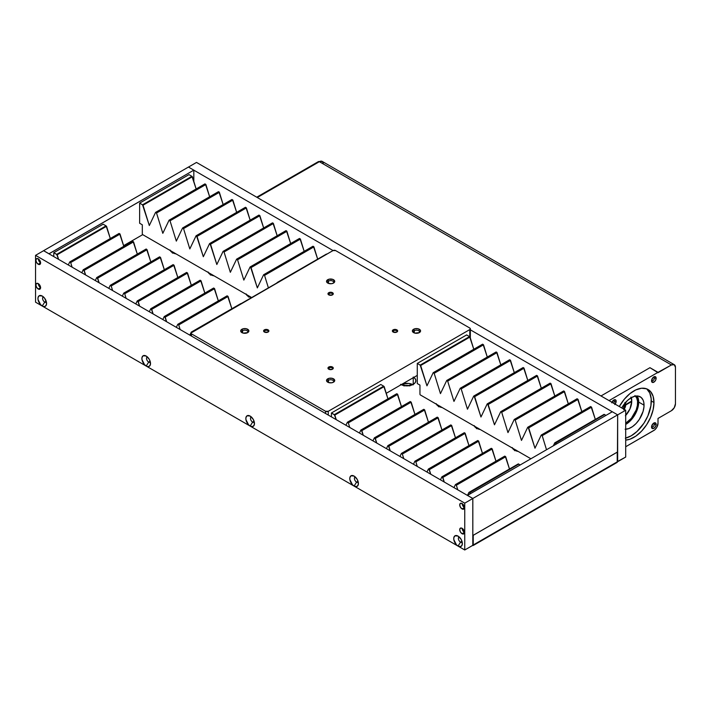 <?xml version="1.0" encoding="UTF-8"?>
<svg xmlns="http://www.w3.org/2000/svg" width="711" height="711" viewBox="0 0 711 711"><rect width="100%" height="100%" fill="white"/><g stroke="black" fill="none" stroke-linecap="round" stroke-linejoin="round"><path stroke-width="1.07" d="M419.952 394.409L419.952 385.095L417.277 383.549L417.277 363.428L420.174 365.099L469.527 336.605L466.629 334.925L417.277 363.428L420.174 365.099L469.527 336.605L466.629 334.925L417.277 363.428L417.277 383.549L419.952 385.095L419.952 394.409M469.527 336.845L420.663 365.507L426.955 385.824L433.177 372.733L426.964 385.815L420.174 365.099L420.663 365.507L470.024 337.005L473.784 349.261L469.607 336.676L420.432 365.187M530.877 458.755L420.21 394.863L530.877 458.755M605.994 415.384L604.563 414.566L555.211 443.06L556.633 443.886L555.211 443.3L604.563 414.566L605.994 415.384M554.829 442.82L553.345 445.779L554.767 442.837L555.211 443.3L554.829 442.82L604.128 414.344L554.767 442.837M590.565 406.603L591.063 407.012L590.628 406.541L541.258 435.043L534.992 448.179L541.267 435.043L542.2 435.674L546.51 449.725L542.2 435.674L591.561 407.181L595.32 419.428L591.134 406.843L541.96 435.354M541.329 435.025L542.2 435.674L591.561 407.181L591.081 406.914M577.572 399.12L577.119 398.747L527.704 427.302L521.492 440.385L527.704 427.302L528.273 427.542L534.974 448.197L528.691 427.88L578.052 399.378L581.811 411.633L577.634 399.049L528.46 427.56M527.829 427.231L528.691 427.88L578.052 399.378L577.616 399.058M514.32 419.428L515.191 420.077L564.347 391.29L563.619 390.952L514.249 419.454L507.983 432.59L514.257 419.446L515.191 420.077L521.474 440.402L515.191 420.077L564.552 391.583L568.311 403.839L564.134 391.246L514.951 419.766M500.757 411.651L550.11 383.158L550.758 383.451L501.69 412.282L500.695 411.713L494.483 424.796L500.757 411.651L501.69 412.282L507.974 432.599L501.69 412.282L551.043 383.789L554.802 396.036L550.625 383.451L501.451 411.971M550.056 383.22L500.837 411.633M487.764 404.15L537.169 375.639L537.543 375.995L488.181 404.488L487.239 403.857L480.974 416.993L487.195 403.919L487.764 404.15L494.474 424.805L488.181 404.488L537.543 375.995L541.302 388.242L537.125 375.657L487.95 404.168M537.063 375.728L536.609 375.364L487.328 403.839M474.477 396.4L473.695 396.125L467.474 409.198L473.695 396.125L474.264 396.356L480.965 417.01L474.681 396.694L524.034 368.191L527.802 380.447L523.616 367.863L474.441 396.374L523.838 367.898L523.1 367.56L473.828 396.045M460.239 388.259L509.6 359.766L510.249 360.059L461.172 388.899L460.239 388.268L453.974 401.404L460.239 388.259L461.172 388.899L467.465 409.207L461.172 388.899L510.534 360.397L514.293 372.653L510.116 360.068L460.941 388.579M510.027 360.122L509.591 359.775L460.319 388.25M446.801 380.447L447.672 381.096L496.829 352.309L496.1 351.972L446.73 380.474L440.465 393.61L446.739 380.465L447.672 381.096L453.965 401.413L447.672 381.096L497.033 352.603L500.793 364.85L496.616 352.265L447.432 380.785M483.045 344.551L482.591 344.177L433.23 372.671L434.172 373.302L440.456 393.618L434.172 373.302L483.524 344.808L487.284 357.055L483.107 344.471L433.932 372.982M433.301 372.653L434.172 373.302L483.524 344.808L483.089 344.48M482.538 344.231L483.018 344.533M496.038 352.034L496.518 352.327M523.047 367.623L523.527 367.916M536.556 375.417L537.036 375.719M563.565 391.014L564.036 391.308M577.065 398.809L577.545 399.102M332.446 369.231A2.062 1.191 0 0 0 331.85 367.711A2.062 1.191 0 0 0 329.166 367.827L328.749 367.027A2.657 1.538 180 0 1 332.384 366.965A2.657 1.538 180 0 1 332.721 369.053A2.657 1.538 180 0 1 332.499 369.196L329.149 369.391L329.166 367.827A2.062 1.191 180 0 1 331.415 367.569A2.062 1.191 180 0 1 332.686 368.671A2.062 1.191 180 0 1 332.446 369.231M396.827 332.055A2.062 1.191 0 0 0 396.231 330.544A2.062 1.191 0 0 0 393.547 330.659L393.13 329.86A2.657 1.538 180 0 1 396.765 329.797A2.657 1.538 180 0 1 397.102 331.886A2.657 1.538 180 0 1 396.88 332.028L393.53 332.215L393.547 330.659A2.062 1.191 180 0 1 395.796 330.402A2.062 1.191 180 0 1 397.067 331.495A2.062 1.191 180 0 1 396.827 332.055M332.446 294.887A2.062 1.191 0 0 0 331.85 293.367A2.062 1.191 0 0 0 329.166 293.483L328.749 292.692A2.657 1.538 180 0 1 332.384 292.621A2.657 1.538 180 0 1 332.721 294.718A2.657 1.538 180 0 1 332.499 294.861L329.149 295.047L329.166 293.483A2.062 1.191 180 0 1 331.415 293.225A2.062 1.191 180 0 1 332.686 294.327A2.062 1.191 180 0 1 332.446 294.887M268.065 332.055A2.062 1.191 0 0 0 267.469 330.544A2.062 1.191 0 0 0 264.785 330.659L264.368 329.86A2.657 1.538 180 0 1 268.003 329.797A2.657 1.538 180 0 1 268.34 331.886A2.657 1.538 180 0 1 268.118 332.028L264.768 332.215L263.639 330.642L265.23 329.531L267.718 329.664L268.9 330.944L268.118 332.028A2.657 1.538 180 0 1 264.145 331.886A2.657 1.538 180 0 1 264.368 329.86L264.785 330.659A2.062 1.191 180 0 1 267.034 330.402A2.062 1.191 180 0 1 268.305 331.495A2.062 1.191 180 0 1 268.065 332.055M264.785 332.224L264.785 330.659L264.785 332.224M333.361 382.26A3.048 1.76 0 0 0 332.401 380.056A3.048 1.76 0 0 0 328.464 380.243L327.727 378.83A4.097 2.364 180 0 1 333.335 378.732A4.097 2.364 180 0 1 333.859 381.958A4.097 2.364 180 0 1 333.521 382.171L331.424 382.82L328.349 382.474L326.838 381.407L326.607 380.038L329.051 378.314L332.188 378.314L334.641 380.038L333.521 382.171A4.097 2.364 180 0 1 327.389 381.958A4.097 2.364 180 0 1 327.727 378.83L328.464 380.243A3.048 1.76 180 0 1 331.788 379.861A3.048 1.76 180 0 1 333.672 381.487A3.048 1.76 180 0 1 333.361 382.26M328.464 382.518L328.464 380.243L328.464 382.518M419.197 332.704A3.048 1.76 0 0 0 418.237 330.491A3.048 1.76 0 0 0 414.309 330.677L413.562 329.273A4.097 2.364 180 0 1 419.179 329.166A4.097 2.364 180 0 1 419.694 332.393A4.097 2.364 180 0 1 419.357 332.615L414.895 333.13L413.055 332.259L412.442 330.482L414.895 328.758L418.032 328.758L420.485 330.482L419.357 332.615A4.097 2.364 180 0 1 413.233 332.393A4.097 2.364 180 0 1 413.562 329.273L414.309 330.677A3.048 1.76 180 0 1 417.633 330.295A3.048 1.76 180 0 1 419.517 331.93A3.048 1.76 180 0 1 419.197 332.704M414.309 332.952L414.309 330.677L414.309 332.952M333.361 283.147A3.048 1.76 0 0 0 332.401 280.934A3.048 1.76 0 0 0 328.464 281.121L327.727 279.707A4.097 2.364 180 0 1 333.335 279.61A4.097 2.364 180 0 1 333.859 282.836A4.097 2.364 180 0 1 333.521 283.058L331.424 283.707L328.349 283.351L326.838 282.285L326.607 280.925L329.051 279.201L332.899 279.414L334.721 281.387L333.521 283.058A4.097 2.364 180 0 1 327.389 282.836A4.097 2.364 180 0 1 327.727 279.707L328.464 281.121A3.048 1.76 180 0 1 331.788 280.738A3.048 1.76 180 0 1 333.672 282.365A3.048 1.76 180 0 1 333.361 283.147M328.464 283.396L328.464 281.121L328.464 283.396M247.517 332.704A3.048 1.76 0 0 0 246.557 330.491A3.048 1.76 0 0 0 242.629 330.677L241.882 329.273A4.097 2.364 180 0 1 247.499 329.166A4.097 2.364 180 0 1 248.015 332.393A4.097 2.364 180 0 1 247.677 332.615L243.215 333.13L240.993 331.85L240.762 330.482L243.215 328.758L246.353 328.758L248.797 330.482L247.677 332.615A4.097 2.364 180 0 1 241.553 332.393A4.097 2.364 180 0 1 241.882 329.273L242.629 330.677A3.048 1.76 180 0 1 245.953 330.295A3.048 1.76 180 0 1 247.828 331.93A3.048 1.76 180 0 1 247.517 332.704M242.629 332.952L242.629 330.677L242.629 332.952M191.463 332.304L332.97 250.601L190.912 333.077L191.463 336.072L191.463 333.85L325.594 411.287L191.463 333.85A1.893 1.093 180 0 1 190.912 333.077A1.893 1.093 180 0 1 191.463 332.304M335.654 250.601L469.784 328.038L335.654 250.601L332.97 250.601A1.893 1.093 180 0 1 335.654 250.601M386.251 393.299L417.277 375.39L386.251 393.299M469.784 336.694L469.784 329.584L328.269 411.287L328.269 415.064L328.269 411.287L469.784 329.584L470.335 328.811L469.784 328.038A1.893 1.093 180 0 1 470.335 328.811A1.893 1.093 180 0 1 469.784 329.584L469.784 336.694M325.594 413.509L325.594 411.287L328.269 411.287A1.893 1.093 180 0 1 325.594 411.287L325.594 413.509M329.149 369.391L328.02 367.809L330.108 366.609L333.077 367.525L332.499 369.196A2.657 1.538 180 0 1 328.526 369.053A2.657 1.538 180 0 1 328.749 367.027L329.166 369.391M393.53 332.215L392.401 330.642L395.005 329.406L397.458 330.357L396.88 332.028A2.657 1.538 180 0 1 392.907 331.886A2.657 1.538 180 0 1 393.13 329.86L393.547 332.224M329.149 295.047L328.02 293.474L330.108 292.265L333.077 293.19L332.499 294.861A2.657 1.538 180 0 1 328.526 294.718A2.657 1.538 180 0 1 328.749 292.692L329.166 295.056M242.042 332.704A3.048 1.76 180 0 1 241.731 331.93A3.048 1.76 180 0 1 242.629 330.677A3.048 1.76 0 0 0 242.042 332.704M327.887 283.147A3.048 1.76 180 0 1 327.575 282.365A3.048 1.76 180 0 1 328.464 281.121A3.048 1.76 0 0 0 327.887 283.147M413.722 332.704A3.048 1.76 180 0 1 413.411 331.93A3.048 1.76 180 0 1 414.309 330.677A3.048 1.76 0 0 0 413.722 332.704M327.887 382.26A3.048 1.76 180 0 1 327.575 381.487A3.048 1.76 180 0 1 328.464 380.243A3.048 1.76 0 0 0 327.887 382.26M264.421 332.055A2.062 1.191 180 0 1 264.181 331.495A2.062 1.191 180 0 1 264.785 330.659A2.062 1.191 0 0 0 264.421 332.055M328.802 294.887A2.062 1.191 180 0 1 328.562 294.327A2.062 1.191 180 0 1 329.166 293.483A2.062 1.191 0 0 0 328.802 294.887M393.183 332.055A2.062 1.191 180 0 1 392.943 331.495A2.062 1.191 180 0 1 393.547 330.659A2.062 1.191 0 0 0 393.183 332.055M328.802 369.231A2.062 1.191 180 0 1 328.562 368.671A2.062 1.191 180 0 1 329.166 367.827A2.062 1.191 0 0 0 328.802 369.231M142.316 234.115L142.316 224.8L139.632 223.254L139.632 203.133L142.529 204.804L191.89 176.31L188.993 174.63L139.632 203.133L142.529 204.804L191.89 176.31L188.993 174.63L139.632 203.133L139.632 223.254L142.316 224.8L142.316 234.115M191.89 176.55L143.027 205.212L149.31 225.529L155.54 212.438L149.319 225.52L142.529 204.804L143.027 205.212L192.379 176.71L196.138 188.966L191.961 176.381L142.787 204.892M251.658 297.545L142.573 234.568L251.658 297.545M277.121 282.551L326.482 254.049L277.192 282.525M263.683 274.73L264.554 275.379L313.631 246.539L312.982 246.246L263.621 274.748L257.355 287.884L263.621 274.748L264.554 275.379L268.394 287.884L264.554 275.379L313.915 246.886L317.675 259.133L313.498 246.548L264.323 275.059M299.935 238.825L299.482 238.452L250.112 266.954L243.846 280.09L250.068 267.016L250.636 267.247L257.338 287.902L251.054 267.585L300.415 239.083L304.175 251.339L299.998 238.754L250.814 267.265M251.054 267.585L300.362 238.976L250.636 267.247L251.054 267.585M236.612 259.151L285.964 230.657L286.622 230.951L237.554 259.782L236.612 259.16L230.346 272.295L236.612 259.151L237.554 259.782L243.837 280.098L237.554 259.782L286.906 231.288L290.666 243.544L286.489 230.951L237.314 259.471M285.92 230.72L236.701 259.142M223.849 251.694L223.058 251.418L216.837 264.501L223.112 251.356L224.045 251.987L230.337 272.304L224.045 251.987L273.406 223.494L277.166 235.741L272.988 223.156L223.814 251.676L273.202 223.201L272.473 222.863L223.192 251.339M259.462 215.371L259.897 215.7L210.545 244.193L209.603 243.562L203.337 256.698L209.558 243.624L210.127 243.855L216.828 264.51L210.545 244.193L259.897 215.7L263.657 227.947L259.479 215.362L210.305 243.873M259.417 215.442L258.964 215.069L209.692 243.544M196.103 235.768L245.464 207.265L246.397 207.896L197.036 236.399L196.094 235.768L189.828 248.903L196.049 235.83L196.618 236.061L203.328 256.715L197.036 236.399L246.397 207.896L250.156 220.152L245.979 207.568L196.805 236.079M245.411 207.328L196.183 235.75M183.118 228.267L232.399 199.933L231.964 199.471L182.594 227.973L176.328 241.109L182.603 227.964L183.536 228.604L189.819 248.921L183.536 228.604L232.897 200.102L236.656 212.358L232.47 199.773L183.296 228.284M182.665 227.955L183.536 228.604L232.897 200.102L232.453 199.782M169.156 220.152L170.027 220.801L219.192 192.014L218.455 191.677L169.094 220.179L162.828 233.315L169.094 220.17L170.027 220.801L176.319 241.118L170.027 220.801L219.388 192.308L223.147 204.555L218.97 191.97L169.796 220.49M204.901 183.945L205.39 184.345L204.955 183.882L155.585 212.376L156.527 213.007L162.819 233.324L156.527 213.007L205.888 184.513L209.647 196.76L205.47 184.176L156.287 212.696M155.656 212.358L156.527 213.007L205.888 184.513L205.452 184.185M218.401 191.739L218.881 192.032M182.603 227.964L231.964 199.471L232.381 199.827M258.911 215.122L259.391 215.424M272.42 222.925L272.9 223.218M299.42 238.514L299.9 238.807M312.929 246.308L313.409 246.601M515.875 450.09A8.959 5.173 0 0 0 515.075 450.445M512.169 447.548L514.622 450.196A8.959 5.173 180 0 0 518.283 451.476L514.622 450.196A8.959 5.173 180 0 1 512.409 448.09M477.854 428.138A8.959 5.173 0 0 0 477.054 428.493M474.148 425.605L476.601 428.253A8.959 5.173 180 0 0 480.263 429.524L476.601 428.253A8.959 5.173 180 0 1 474.388 426.138M439.833 406.185A8.959 5.173 0 0 0 439.034 406.541M436.127 403.652L438.58 406.301A8.959 5.173 180 0 0 442.242 407.581L438.58 406.301A8.959 5.173 180 0 1 436.367 404.186M412.78 384.589A8.959 5.173 0 0 0 402.213 384.082M413.233 377.034L415.18 378.705L415.864 380.687L415.18 382.669L413.233 384.349L413.233 377.719L413.233 384.349L406.896 385.86L400.56 384.349M404.595 385.691A5.377 3.102 180 0 1 409.207 385.691M173.688 252.529A8.959 5.173 0 0 0 172.897 252.885M169.991 249.996L172.444 252.645A8.959 5.173 180 0 0 176.106 253.925L172.444 252.645A8.959 5.173 180 0 1 170.231 250.53M211.709 274.482A8.959 5.173 0 0 0 210.918 274.837M208.012 271.949L210.465 274.597A8.959 5.173 180 0 0 214.127 275.877L210.465 274.597A8.959 5.173 180 0 1 208.252 272.482M249.73 296.434A8.959 5.173 0 0 0 248.939 296.789M246.033 293.892L248.486 296.549A8.959 5.173 180 0 0 251.436 297.678L248.486 296.549A8.959 5.173 180 0 1 246.264 294.434M617.361 452.063L473.233 535.312L473.233 545.488L617.228 462.354L617.228 452.178L473.037 535.392M472.371 545.488L617.228 461.857M142.707 234.639L123.607 245.668L142.707 234.639M472.468 545.533L473.233 545.488L473.233 535.312M617.228 452.178L617.228 462.354L617.228 452.178M248.486 297.029L249.845 296.389M210.465 275.086L211.825 274.437M172.444 253.134L173.804 252.485M401.919 384.189L408.647 383.416L413.233 384.838M409.892 385.913L406.896 385.389L403.91 385.913M413.802 377.39A8.959 5.173 180 0 1 415.864 380.687A8.959 5.173 180 0 1 410.718 385.371A8.959 5.173 180 0 1 401.191 384.678M438.58 406.79L439.94 406.141M476.601 428.733L477.961 428.093M514.622 450.685L515.982 450.045M383.691 386.402L334.828 415.064L336.232 419.659L334.33 414.655L383.691 386.162L380.794 384.491L331.433 412.984L334.33 414.655L383.691 386.162L380.794 384.491L331.433 412.984L334.828 415.064L384.18 386.571L387.939 398.818L383.762 386.233L334.588 414.753M520.15 464.95L518.728 464.123L469.367 492.625L470.789 493.443L469.367 492.865L518.728 464.123L520.15 464.95M468.993 492.376L467.5 495.345L468.931 492.394L469.367 492.865L468.993 492.376L518.346 463.883L468.931 492.394M505.219 456.569L504.783 456.107L455.422 484.609L453.965 487.622L455.422 484.6L456.355 485.231L457.768 489.826L456.355 485.231L505.717 456.738L509.476 468.984L505.299 456.4L456.124 484.92M455.484 484.582L456.355 485.231L505.717 456.738L505.237 456.48M442.438 477.099L491.843 448.588L492.216 448.943L442.855 477.437L441.913 476.805L440.456 479.827L441.869 476.868L442.438 477.099L444.259 482.022L442.855 477.437L492.216 448.943L495.976 461.19L491.79 448.605L442.615 477.117M491.736 448.685L491.283 448.312L442.002 476.788M428.413 469.011L477.774 440.509L478.707 441.14L429.346 469.642L428.413 469.011L426.955 472.033L428.36 469.073L428.929 469.304L430.759 474.228L429.346 469.642L478.707 441.14L482.467 453.396L478.29 440.811L429.115 469.322M477.774 440.509L428.493 468.993M414.913 461.208L464.274 432.715L464.914 433.008L415.846 461.848L414.904 461.217L413.447 464.239L414.913 461.208L415.846 461.848L417.259 466.434L415.846 461.848L465.207 433.346L468.967 445.601L464.79 433.017L415.606 461.528M464.692 433.07L464.265 432.723L414.993 461.199M451.209 425.382L450.765 424.92L401.404 453.422L399.946 456.444L401.413 453.414L402.346 454.045L403.75 458.639L402.346 454.045L451.698 425.551L455.458 437.798L451.281 425.214L402.106 453.734M401.475 453.396L402.346 454.045L451.503 425.258L401.928 453.716M437.212 417.188L437.7 417.588L437.265 417.126L387.895 445.619L386.446 448.641L387.851 445.681L388.419 445.913L390.25 450.845L388.837 446.25L438.198 417.757L441.958 430.004L437.78 417.419L388.606 445.939M387.966 445.601L388.837 446.25L438.198 417.757L437.718 417.499M374.466 437.807L375.337 438.456L424.405 409.616L423.756 409.323L374.395 437.825L372.937 440.847L374.35 437.887L374.919 438.118L376.741 443.042L375.337 438.456L424.689 409.954L428.457 422.21L424.271 409.625L375.097 438.136M410.691 401.991L410.256 401.528L360.895 430.031L359.437 433.052L360.841 430.084L361.41 430.324L363.241 435.248L361.828 430.662L411.189 402.159L414.948 414.415L410.771 401.831L361.597 430.342M360.957 430.013L361.828 430.662L411.189 402.159L410.203 401.591M397.209 394.107L396.756 393.734L347.386 422.236L345.928 425.258L347.395 422.227L348.328 422.858L349.732 427.453L348.328 422.858L397.689 394.365L401.448 406.612L397.271 394.027L348.088 422.547M347.457 422.21L348.328 422.858L397.485 394.072L347.91 422.53M331.433 416.886L331.433 412.984L331.433 416.886M396.694 393.796L397.173 394.09M374.404 437.825L423.756 409.323L424.183 409.678M450.712 424.982L451.192 425.276M477.721 440.571L478.201 440.864M491.221 448.365L491.701 448.668M504.73 456.169L505.21 456.462M38.287 283.636A3.324 1.92 -120 0 0 40.58 287.6M38.234 289.022A3.324 1.92 60 0 1 36.065 286.098A3.324 1.92 60 0 1 36.572 283.44A3.324 1.92 60 0 1 38.234 283.6L39.896 285.351L40.58 287.671L38.234 289.022L36.572 287.271L35.888 284.96L36.572 283.44L38.234 283.6A3.324 1.92 60 0 1 40.403 286.533A3.324 1.92 60 0 1 39.896 289.19L38.234 289.022L40.58 287.671L39.896 289.19A3.324 1.92 60 0 1 38.234 289.022M38.287 258.857A3.324 1.92 -120 0 0 40.58 262.821M38.234 264.243A3.324 1.92 60 0 1 36.065 261.319A3.324 1.92 60 0 1 36.572 258.662A3.324 1.92 60 0 1 38.234 258.822L39.896 260.573L40.58 262.892L38.234 264.243L36.572 262.492L35.888 260.182L36.572 258.662L38.234 258.822A3.324 1.92 60 0 1 40.403 261.746A3.324 1.92 60 0 1 39.896 264.412L38.234 264.243L40.58 262.892L39.896 264.412A3.324 1.92 60 0 1 38.234 264.243M462.132 503.557A3.324 1.92 -120 0 0 464.416 507.521M462.07 508.943A3.324 1.92 60 0 1 459.901 506.019A3.324 1.92 60 0 1 460.408 503.361A3.324 1.92 60 0 1 462.07 503.521L463.732 505.272L464.416 507.592L462.07 508.943L460.408 507.192L459.724 504.881L460.408 503.361L462.07 503.521A3.324 1.92 60 0 1 464.239 506.445A3.324 1.92 60 0 1 463.732 509.112L462.07 508.943L464.416 507.592L463.732 509.112A3.324 1.92 60 0 1 462.07 508.943M462.132 528.335A3.324 1.92 -120 0 0 464.416 532.308M462.07 533.73A3.324 1.92 60 0 1 459.901 530.797A3.324 1.92 60 0 1 460.408 528.14A3.324 1.92 60 0 1 462.07 528.3L463.732 530.059L464.416 532.37L462.07 533.73L460.408 531.97L459.724 529.659L460.408 528.14L462.07 528.3A3.324 1.92 60 0 1 464.239 531.233A3.324 1.92 60 0 1 463.732 533.89L462.07 533.73L464.416 532.37L463.732 533.89A3.324 1.92 60 0 1 462.07 533.73M459.182 536.929A3.048 1.76 -120 0 0 458.497 539.302A3.048 1.76 -120 0 0 460.532 542.138L458.044 546.066A6.106 3.519 60 0 1 453.742 538.902A6.106 3.519 60 0 1 457.52 535.827A6.106 3.519 60 0 1 458.044 536.103L461.101 539.32L462.283 542.555L462.034 545.293L460.444 546.608L458.044 546.066L456.4 544.733L453.814 539.613L453.814 537.667L454.996 535.801L458.044 536.103A6.106 3.519 60 0 1 462.328 544.164A6.106 3.519 60 0 1 458.044 546.066L460.532 542.138A3.048 1.76 60 0 1 458.542 539.453A3.048 1.76 60 0 1 459.004 537.009A3.048 1.76 60 0 1 459.182 536.929M355.233 476.912A3.048 1.76 -120 0 0 354.549 479.285A3.048 1.76 -120 0 0 356.584 482.129L354.096 486.048A6.106 3.519 60 0 1 349.794 478.885A6.106 3.519 60 0 1 353.571 475.819A6.106 3.519 60 0 1 354.096 476.086L357.153 479.303L358.335 482.538L358.086 485.275L356.495 486.591L354.096 486.048L352.452 484.715L349.865 479.596L349.865 477.65L351.047 475.783L354.096 476.086A6.106 3.519 60 0 1 358.38 484.155A6.106 3.519 60 0 1 354.096 486.048L356.584 482.129A3.048 1.76 60 0 1 354.593 479.436A3.048 1.76 60 0 1 355.056 476.992A3.048 1.76 60 0 1 355.233 476.912M251.285 416.904A3.048 1.76 -120 0 0 250.601 419.277A3.048 1.76 -120 0 0 252.636 422.112L250.148 426.04A6.106 3.519 60 0 1 245.846 418.877A6.106 3.519 60 0 1 249.623 415.802A6.106 3.519 60 0 1 250.148 416.068L253.205 419.294L254.387 422.53L254.138 425.258L252.547 426.582L250.148 426.04L248.503 424.707L245.917 419.579L245.917 417.641L247.099 415.766L250.148 416.068A6.106 3.519 60 0 1 254.431 424.138A6.106 3.519 60 0 1 250.148 426.04L252.636 422.112A3.048 1.76 60 0 1 250.645 419.428A3.048 1.76 60 0 1 251.107 416.984A3.048 1.76 60 0 1 251.285 416.904M147.337 356.886A3.048 1.76 -120 0 0 146.653 359.259A3.048 1.76 -120 0 0 148.688 362.095L146.208 366.023A6.106 3.519 60 0 1 141.898 358.859A6.106 3.519 60 0 1 145.675 355.793A6.106 3.519 60 0 1 146.208 356.06L149.257 359.277L150.439 362.512L150.19 365.25L148.599 366.565L147.044 366.414L144.555 364.69L141.969 359.57L141.969 357.624L143.151 355.758L146.208 356.06A6.106 3.519 60 0 1 150.483 364.13A6.106 3.519 60 0 1 146.208 366.023L148.688 362.095A3.048 1.76 60 0 1 146.697 359.411A3.048 1.76 60 0 1 147.159 356.966A3.048 1.76 60 0 1 147.337 356.886M43.389 296.869A3.048 1.76 -120 0 0 42.704 299.242A3.048 1.76 -120 0 0 44.74 302.086L42.26 306.006A6.106 3.519 60 0 1 37.95 298.851A6.106 3.519 60 0 1 41.727 295.776A6.106 3.519 60 0 1 42.26 296.043L44.651 298.265L46.491 302.495L46.242 305.232L44.651 306.557L43.095 306.397L40.607 304.672L38.021 299.553L38.021 297.616L39.203 295.74L42.26 296.043A6.106 3.519 60 0 1 46.535 304.112A6.106 3.519 60 0 1 42.26 306.006L44.74 302.086A3.048 1.76 60 0 1 42.749 299.393A3.048 1.76 60 0 1 43.211 296.949A3.048 1.76 60 0 1 43.389 296.869M39.283 284.453L40.367 286.329A1.946 1.129 60 0 1 39.292 284.507M40.331 261.524A1.946 1.129 60 0 1 39.292 259.728M464.167 506.223A1.946 1.129 60 0 1 463.128 504.428M464.167 531.001A1.946 1.129 60 0 1 463.128 529.206M461.981 541.302L460.532 542.138L461.981 541.302M358.033 481.285L356.584 482.129L358.033 481.285M254.085 421.276L252.636 422.112L254.085 421.276M150.137 361.259L148.688 362.095L150.137 361.259M46.188 301.251L44.74 302.086L46.188 301.251M35.55 255.347L35.55 302.184L464.754 549.985L464.754 503.148L35.55 255.347L35.55 302.184L464.754 549.985L464.754 503.148L472.797 498.5L43.593 250.707L35.55 255.347L43.593 250.707L472.797 498.5L472.797 545.337L472.797 498.5L464.754 503.148L35.55 255.347M472.797 545.337L464.754 549.985L472.797 545.337M46.419 302.122A3.048 1.76 60 0 1 46.259 302.237A3.048 1.76 60 0 1 44.74 302.086A3.048 1.76 -120 0 0 46.419 302.122M150.368 362.139A3.048 1.76 60 0 1 150.208 362.246A3.048 1.76 60 0 1 148.688 362.095A3.048 1.76 -120 0 0 150.368 362.139M254.316 422.147A3.048 1.76 60 0 1 254.156 422.263A3.048 1.76 60 0 1 252.636 422.112A3.048 1.76 -120 0 0 254.316 422.147M358.264 482.165A3.048 1.76 60 0 1 358.104 482.28A3.048 1.76 60 0 1 356.584 482.129A3.048 1.76 -120 0 0 358.264 482.165M462.212 542.182A3.048 1.76 60 0 1 462.052 542.289A3.048 1.76 60 0 1 460.532 542.138A3.048 1.76 -120 0 0 462.212 542.182M464.479 532.335L462.817 530.584L462.123 528.273M463.119 529.153L464.203 531.037M464.479 507.556L462.817 505.805L462.123 503.495M463.119 504.375L464.203 506.25M40.634 262.857L38.972 261.106L38.287 258.786M39.283 259.675L40.367 261.55M40.634 287.635L38.972 285.884L38.287 283.573M472.824 535.552L617.655 451.929L617.655 414.851L472.824 498.464L472.824 535.552L472.824 498.464L467.456 495.371L472.824 498.464L617.655 414.851L612.295 411.749L617.655 414.851L617.655 451.929L472.824 535.552M467.456 495.416L612.295 411.749L467.456 495.416M193.819 181.394L193.819 170.142L188.451 167.049L193.819 170.142L48.988 253.765L43.62 250.672L188.451 167.049L43.62 250.672L48.988 253.818L193.819 170.142L193.819 181.394M106.046 226.107L57.182 254.769L58.595 259.364L56.684 254.36L106.046 225.867L103.148 224.196L53.787 252.689L56.684 254.36L106.046 225.867L103.148 224.196L53.787 252.689L57.182 254.769L106.543 226.276L110.303 238.523L106.126 225.938L56.942 254.458M191.286 332.099L240.789 303.606L191.277 332.108L189.819 335.13L191.588 332.224M227.6 296.185L228.071 296.443L178.719 324.936L177.777 324.314L176.319 327.336L177.786 324.305L178.719 324.936L180.123 329.531L178.719 324.936L228.071 296.443L231.839 308.69L227.653 296.105L178.479 324.625M227.582 296.274L227.138 295.812L177.866 324.287M166.623 321.736L165.21 317.142L214.571 288.648L218.33 300.895L214.153 288.31L164.979 316.822L214.526 288.533L164.792 316.804L166.623 321.736M165.014 316.848L164.223 316.573L162.819 319.532L164.223 316.573L164.792 316.804M214.091 288.39L213.638 288.017L164.357 316.493M150.776 308.716L200.138 280.214L201.071 280.845L151.71 309.347L150.768 308.716L149.31 311.738L150.723 308.778L151.292 309.009L153.114 313.933L151.71 309.347L201.071 280.845L204.83 293.101L200.653 280.516L151.47 309.027M200.075 280.276L150.856 308.698M137.783 301.215L187.073 272.882L186.629 272.42L137.267 300.922L135.81 303.944L137.214 300.975L137.783 301.215L139.614 306.139L138.21 301.553L187.562 273.051L191.321 285.307L187.144 272.722L137.97 301.233M137.339 300.904L138.21 301.553L187.562 273.051L187.126 272.731M173.564 265.087L173.129 264.625L123.758 293.128L122.301 296.149L123.767 293.119L124.701 293.75L126.114 298.344L124.701 293.75L174.062 265.256L177.821 277.503L173.644 264.919L124.461 293.439M123.83 293.101L124.701 293.75L174.062 265.256L173.626 264.936M159.566 256.893L160.064 257.293L159.619 256.831L110.258 285.333L108.801 288.346L110.267 285.324L111.2 285.955L112.605 290.55L111.2 285.955L160.553 257.462L164.312 269.709L160.135 257.124L110.96 285.644M110.329 285.307L111.2 285.955L160.553 257.462L160.073 257.204M96.758 277.53L146.262 249.028L146.555 249.499L146.119 249.028L96.749 277.53L95.301 280.552L96.705 277.592L97.274 277.823L99.105 282.747L97.691 278.161L147.053 249.668L150.812 261.915L146.635 249.33L97.46 277.841M96.82 277.512L97.691 278.161L147.053 249.668L146.573 249.401M133.055 241.696L132.61 241.233L83.249 269.736L81.792 272.757L83.205 269.789L83.774 270.029L85.596 274.953L84.191 270.367L133.552 241.864L137.312 254.12L133.126 241.536L83.951 270.047M83.32 269.718L84.191 270.367L133.552 241.864L133.073 241.607M119.564 233.812L119.11 233.439L69.749 261.941L68.292 264.963L69.749 261.932L70.682 262.563L72.095 267.158L70.682 262.563L120.043 234.07L123.803 246.326L119.626 233.732L70.451 262.252M70.682 262.563L119.999 233.955L70.265 262.235L70.682 262.563M53.787 256.591L53.787 252.689L53.787 256.591M119.057 233.501L119.537 233.795M132.557 241.296L133.037 241.589M173.075 264.688L173.555 264.981M213.584 288.071L214.064 288.373M227.085 295.874L227.564 296.167M623.76 409.838L625.671 405.03L631.732 401.528L631.732 400.782L631.732 401.528A14.264 8.239 -60 0 1 625.707 415.428M631.386 397.618A15.171 8.763 -60 0 1 631.732 400.293A15.171 8.763 120 0 0 631.386 397.618M625.387 415.766L629.937 408.958L631.732 401.528L625.671 405.03L623.787 404.692L624.382 405.03A4.781 2.755 -60 0 1 623.032 408.683A4.781 2.755 120 0 0 624.382 405.03L625.671 405.03A5.688 3.288 -60 0 1 624.134 409.323M630.897 397.111L631.732 401.031L625.671 404.532L624.382 404.532A4.781 2.755 120 0 0 624.311 403.999A4.781 2.755 -60 0 1 624.382 404.532L625.671 404.532L624.898 402.479M631.164 397.742A14.264 8.239 -60 0 1 631.732 401.031L631.732 400.293L631.732 401.031L625.671 404.532A5.688 3.288 -60 0 0 625.209 402.879M635.483 396.107A16.691 9.634 -60 0 1 636.283 409.758A16.691 9.634 -60 0 1 625.813 423.134L625.813 423.134A16.691 9.634 -60 0 1 625.707 423.196L631.377 418.317L636.221 409.918L637.385 405.483L637.563 401.386L636.718 397.991L634.941 395.592M625.707 438.118A28.449 16.424 120 0 0 651.294 400.986L653.978 402.542A28.449 16.424 -60 0 1 625.707 440.1L629.937 439.202L635.83 436.136L641.562 431.168L646.628 424.743L650.592 417.401L653.116 409.785L653.978 402.542L651.294 400.986A28.449 16.424 120 0 0 646.681 388.846L649.765 392.979L651.196 398.764L650.912 405.741L647.908 415.855L643.944 423.196L637.02 431.461L631.181 435.834L625.333 438.207M651.569 426.636A2.062 1.191 120 0 0 653.213 426.591A2.062 1.191 120 0 0 654.342 424.289L656.137 424.369A3.244 1.875 -60 0 1 653.987 428.253A3.244 1.875 -60 0 1 651.569 427.338A3.244 1.875 -60 0 1 651.552 427.018L652.965 423.747L654.289 422.832L655.755 423.116L655.969 425.48L654.724 427.631L652.574 428.635L651.552 427.018A3.244 1.875 -60 0 1 654.129 422.894A3.244 1.875 -60 0 1 656.137 424.369L654.342 424.289A2.062 1.191 -60 0 1 653.445 426.369A2.062 1.191 -60 0 1 651.854 426.92A2.062 1.191 -60 0 1 651.569 426.636M653.125 423.587L654.342 424.289L653.125 423.587M651.569 380.483A2.062 1.191 120 0 0 653.213 380.438A2.062 1.191 120 0 0 654.342 378.136L656.137 378.216A3.244 1.875 -60 0 1 653.987 382.1A3.244 1.875 -60 0 1 651.569 381.176A3.244 1.875 -60 0 1 651.552 380.865L652.965 377.594L654.289 376.679L655.755 376.963L655.969 379.327L654.724 381.478L652.574 382.482L651.552 380.865A3.244 1.875 -60 0 1 654.129 376.741A3.244 1.875 -60 0 1 656.137 378.216L654.342 378.136A2.062 1.191 -60 0 1 653.445 380.216A2.062 1.191 -60 0 1 651.854 380.767A2.062 1.191 -60 0 1 651.569 380.483M653.125 377.434L654.342 378.136L653.125 377.434M611.753 402.826L613.877 399.964L615.148 399.671L615.993 400.373L616.17 401.288L614.375 401.217A2.062 1.191 120 0 0 613.557 400.177A2.062 1.191 -60 0 1 613.948 400.275A2.062 1.191 -60 0 1 614.375 401.217L613.158 400.515L614.375 401.217A2.062 1.191 -60 0 1 613.549 403.208A2.062 1.191 120 0 0 614.375 401.217L616.17 401.288A3.244 1.875 -60 0 1 615.122 404.115M625.111 429.222L628.666 428.635L632.443 426.671L636.105 423.498L639.349 419.383L643.073 411.429L643.988 406.665L643.811 402.408L643.073 400.044L641.135 397.422L638.327 396.116L634.914 396.223L631.181 397.733L627.44 400.533L621.743 407.936A18.21 10.514 -60 0 1 640.282 396.836A18.21 10.514 -60 0 1 644.05 405.172L638.691 402.07L637.705 408.327L634.914 414.762L630.737 420.397L625.707 424.44A18.21 10.514 120 0 0 638.691 402.07L644.05 405.172A18.21 10.514 -60 0 1 625.707 429.222M675.45 403.732A5.688 3.288 -60 0 1 671.424 410.7L674.268 407.696L675.45 403.732L675.45 367.285L674.268 364.681A5.688 3.288 -60 0 1 675.45 367.285L675.45 403.732M671.424 364.956A5.688 3.288 -60 0 1 674.268 364.681L671.424 364.956L658.004 372.333L609.043 400.604L658.004 372.333L649.952 367.694L600.991 395.956L649.952 367.694L658.004 372.706L671.424 364.956L319.355 161.69L671.424 364.956M674.268 364.681L322.199 161.406A5.688 3.288 120 0 0 319.355 161.69L257.293 197.525L319.355 161.69L322.199 161.406L323.301 163.157M658.004 418.45L671.424 410.7L658.004 418.45L658.004 423.285L658.004 418.45M625.707 446.739L654.653 429.933L656.786 427.391L658.004 423.285A5.884 3.395 -60 0 1 653.836 430.493L625.707 446.739M611.949 402.284A3.244 1.875 -60 0 1 614.162 399.822A3.244 1.875 -60 0 1 616.17 401.288L614.757 404.559M619.299 406.523L624.374 399.138L629.937 393.636L635.83 389.895L641.562 388.242L646.628 388.828L650.592 391.592L653.116 396.294L653.978 402.542A28.449 16.424 -60 0 0 648.085 389.512A28.449 16.424 -60 0 0 619.299 406.523M637.172 395.938L638.691 402.07A18.21 10.514 120 0 0 637.198 395.983M653.525 377.097A2.062 1.191 -60 0 1 653.916 377.194A2.062 1.191 -60 0 1 654.342 378.136A2.062 1.191 120 0 0 653.525 377.097M653.525 423.249A2.062 1.191 -60 0 1 653.916 423.347A2.062 1.191 -60 0 1 654.342 424.289A2.062 1.191 120 0 0 653.525 423.249M319.319 161.708A1.911 1.102 -120 0 0 318.377 161.619A1.911 1.102 60 0 1 319.31 161.708M625.707 457.057L617.406 461.563L617.655 414.869L625.707 410.229L617.655 414.869L617.655 461.706L625.707 457.057L625.707 410.229L625.707 457.057M612.269 411.758L470.335 329.815L612.269 411.758M333.05 250.556L193.819 170.169L333.05 250.556M188.477 167.058L196.503 162.428L625.707 410.229L196.503 162.428L188.477 167.058M541.782 435.336L591.134 406.843M541.267 435.043L590.628 406.541M528.273 427.542L577.634 399.049M527.758 427.249L577.119 398.747M514.773 419.748L564.134 391.246M514.257 419.446L563.619 390.952M501.273 411.953L550.625 383.451M487.248 403.857L536.609 375.364M474.264 396.356L523.616 367.863M473.748 396.063L523.1 367.56M460.755 388.562L510.116 360.068M447.255 380.767L496.616 352.265M446.739 380.465L496.1 351.972M433.746 372.964L483.107 344.471M433.23 372.671L482.591 344.177M420.245 365.17L469.607 336.676M190.912 333.077L190.912 335.752M470.335 328.811L470.335 338.036M264.137 275.041L313.498 246.548M263.621 274.748L312.982 246.246M250.121 266.954L299.482 238.452M237.127 259.453L286.489 230.951M223.627 251.658L272.988 223.156M223.112 251.356L272.473 222.863M210.127 243.855L259.479 215.362M209.612 243.562L258.964 215.069M196.618 236.061L245.979 207.568M169.609 220.472L218.97 191.97M169.094 220.17L218.455 191.677M156.109 212.669L205.47 184.176M155.593 212.376L204.955 183.882M142.609 204.875L191.961 176.381M455.938 484.902L505.299 456.4M455.422 484.6L504.783 456.107M441.922 476.805L491.283 448.312M428.929 469.304L478.29 440.811M415.428 461.51L464.79 433.017M401.413 453.414L450.765 424.92M388.419 445.913L437.78 417.419M387.904 445.619L437.265 417.126M374.919 438.118L424.271 409.625M361.41 430.324L410.771 401.831M360.895 430.031L410.256 401.528M347.395 422.227L396.756 393.734M334.401 414.735L383.762 386.233M178.301 324.607L227.653 296.105M177.786 324.305L227.138 295.812M164.277 316.511L213.638 288.017M151.292 309.009L200.653 280.516M137.267 300.922L186.629 272.42M124.283 293.421L173.644 264.919M123.767 293.119L173.129 264.625M110.783 285.626L160.135 257.124M110.267 285.324L159.619 256.831M97.274 277.823L146.635 249.33M83.774 270.029L133.126 241.536M83.258 269.736L132.61 241.233M69.749 261.932L119.11 233.439M56.764 254.44L106.126 225.938M322.181 161.433L318.377 161.619L256.742 197.205"/></g></svg>
